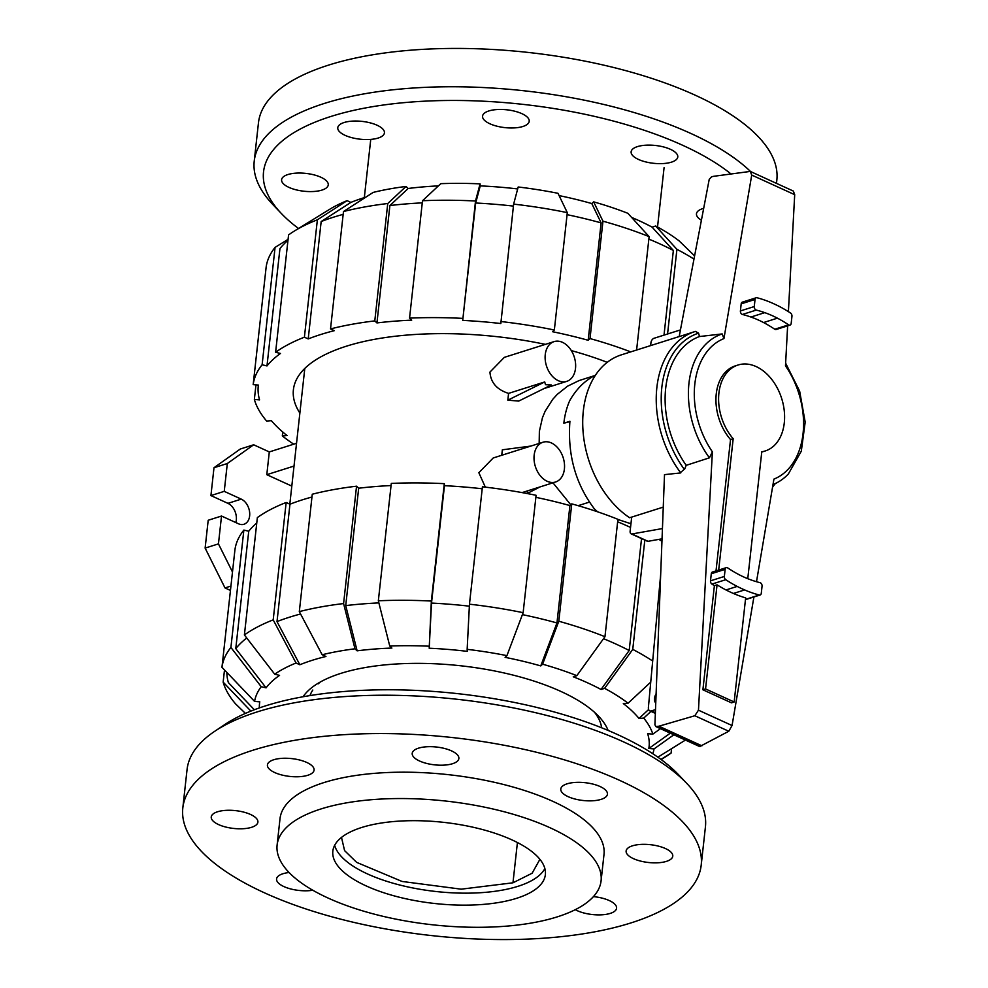 <?xml version="1.0" encoding="UTF-8"?>
<svg xmlns="http://www.w3.org/2000/svg" width="988" height="988" viewBox="0 0 988 988"><rect width="100%" height="100%" fill="white"/><g stroke="black" fill="none" stroke-linecap="round" stroke-linejoin="round"><path stroke-width="1.48" d="M617.809 520.268L619.106 519.861L630.949 523.764M716.016 570.903L730.527 439.549A45.078 31.542 -107.6 0 1 716.053 396.237A45.078 31.542 -107.6 0 1 735.331 365.869L737.999 365.029A45.078 31.542 72.4 0 0 718.708 395.398A45.078 31.542 72.4 0 0 733.182 438.709L718.684 570.051M730.527 439.549L733.182 438.709M747.768 578.684L761.785 451.763A45.078 31.542 72.4 0 0 765.194 450.973A45.078 31.542 72.4 0 0 784.262 410.81A45.078 31.542 72.4 0 0 756.166 366.585A45.078 31.542 72.4 0 0 737.999 365.029M733.442 593.467A148.706 104.036 72.4 0 0 745.656 597.876L734.158 701.986L705.556 688.932L717.053 584.834A155.19 108.581 72.4 0 0 725.982 589.96A181.051 126.674 72.4 0 0 733.442 593.467L744.631 589.922A181.051 126.674 -107.6 0 1 737.172 586.415A155.19 108.581 -107.6 0 1 725.772 579.709A2.742 1.914 -107.6 0 1 724.352 576.449L725.143 569.347A2.742 1.914 -107.6 0 1 726.304 567.643A2.742 1.914 -107.6 0 1 727.711 567.915A151.473 105.975 72.4 0 0 738.9 574.608A135.134 94.539 72.4 0 0 751.547 580.104A142.087 99.405 72.4 0 0 760.031 582.673A2.742 1.914 -107.6 0 1 762.057 586.205L761.279 593.294A2.742 1.914 -107.6 0 1 760.118 594.998A2.742 1.914 -107.6 0 1 759.315 595.011A148.706 104.036 -107.6 0 1 744.631 589.922M650.623 345.59L650.944 342.725A3.915 2.359 114.5 0 1 653.994 338.291L680.436 329.918M662.429 528.555L631.95 533.977A3.915 2.359 114.5 0 1 631.171 533.853A3.915 2.359 114.5 0 1 630.134 531.136L631.69 517.107M655.501 709.619L651.425 710.903A5.212 3.149 114.5 0 1 649.795 710.866A5.212 3.149 114.5 0 1 648.375 707.655L660.663 574.695M655.748 702.925A7.175 4.335 114.5 0 1 656.106 693.798M662.034 538.818L648.017 541.313L631.95 533.977M631.171 533.853L647.251 541.189A3.915 2.359 -65.5 0 0 648.017 541.313M765.194 450.973L762.526 451.812A45.078 31.542 -107.6 0 1 761.748 452.047M717.053 584.834L714.386 585.686L702.9 689.785L731.49 702.839L734.158 701.986M702.9 689.785L705.556 688.932M595.455 375.205C585.044 380.38 576.486 388.827 569.78 400.535A78.879 55.192 -107.6 0 0 563.852 423.197L569.915 421.283C567.445 454.9 575.621 484.12 594.43 508.931A78.879 55.192 -107.6 0 0 597.641 511.821M569.878 421.666L563.852 423.197M756.499 581.71L773.925 479.094A74.619 52.203 72.4 0 0 785.485 365.856L787.634 325.867M788.399 311.665L794.698 194.685L793.364 191.079L750.287 171.418L751.72 175.061L723.945 338.588L722.179 333.932L699.492 336.538L698.565 333.154L695.453 331.412A89.957 62.948 72.4 0 0 694.972 331.56L694.972 331.56A89.957 62.948 72.4 0 0 680.769 472.919L664.504 474.635L654.92 724.797L655.871 726.575L658.934 726.205L694.836 715.744L698.467 710.187L712.385 451.825L709.433 457.827L686.215 465.336L684.449 469.535A87.352 61.12 72.4 0 1 698.565 333.154M655.871 726.575L699.689 746.57L728.786 731.256L732.059 725.525L753.906 596.974M790.017 325.114L776.16 329.498A2.742 1.914 -107.6 0 1 774.753 329.226A151.473 105.975 72.4 0 0 763.563 322.545A135.134 94.539 72.4 0 0 750.917 317.037A142.087 99.405 72.4 0 0 742.42 314.468A2.742 1.914 -107.6 0 1 740.407 310.936L741.185 303.847A2.742 1.914 -107.6 0 1 742.346 302.143L756.203 297.759A2.742 1.914 -107.6 0 1 757.006 297.746A148.706 104.036 -107.6 0 1 771.69 302.834A181.051 126.674 -107.6 0 1 779.149 306.342A155.19 108.581 -107.6 0 1 790.548 313.048A2.742 1.914 -107.6 0 1 791.956 316.308L791.178 323.409A2.742 1.914 -107.6 0 1 790.017 325.114A2.742 1.914 -107.6 0 1 788.609 324.842A151.473 105.975 72.4 0 0 777.42 318.161A135.134 94.539 72.4 0 0 764.774 312.653A142.087 99.405 72.4 0 0 756.277 310.084A2.742 1.914 -107.6 0 1 754.264 306.552L755.042 299.463A2.742 1.914 -107.6 0 1 756.203 297.759M714.386 585.686A155.19 108.581 -107.6 0 1 711.916 584.093A2.742 1.914 -107.6 0 1 710.508 580.833L711.286 573.732A2.742 1.914 -107.6 0 1 712.447 572.027L726.304 567.643M760.118 594.998L746.261 599.383A2.742 1.914 -107.6 0 1 745.483 599.407L759.315 595.011M679.176 336.562L621.427 354.828A89.957 62.948 72.4 0 0 582.858 428.31A89.957 62.948 72.4 0 0 629.628 517.749L663.257 507.116M694.613 331.672L679.164 336.612L709.223 179.347L711.619 176.753L713.818 176.284L750.287 171.418M680.028 472.906L684.647 469.004M728.786 731.256L694.836 715.744M701.925 745.829L658.934 726.205M699.492 336.538A83.894 58.7 72.4 0 0 686.215 465.336M772.999 484.515A79.497 55.624 72.4 0 0 778.099 482.095A79.497 55.624 72.4 0 0 788.387 473.931L801.305 451.195L805.183 422.111L799.65 391.174L785.621 363.164M722.179 333.932A79.497 55.624 72.4 0 0 709.433 457.827M182.817 807.949L187.053 769.627A260.758 99.553 6.3 0 1 214.705 731.305A260.758 99.553 6.3 0 1 623.873 742.025A260.758 99.553 6.3 0 1 686.796 783.422A260.758 99.553 6.3 0 1 705.432 826.845L701.196 865.179A260.758 99.553 6.3 0 1 539.967 938.452A260.758 99.553 6.3 0 1 264.376 892.782A260.758 99.553 6.3 0 1 182.817 807.949A260.758 99.553 6.3 0 1 344.046 734.677A260.758 99.553 6.3 0 1 619.637 780.359A260.758 99.553 6.3 0 1 701.196 865.179M214.705 731.305L225.029 724.402A250.335 95.577 6.3 0 1 617.821 734.689A250.335 95.577 6.3 0 1 678.237 774.431L686.796 783.422M626.108 851.681A23.465 8.954 6.3 0 1 626.12 851.026A23.465 8.954 6.3 0 1 649.573 844.604A23.465 8.954 6.3 0 1 672.779 855.509A23.465 8.954 6.3 0 1 672.766 856.176A23.465 8.954 6.3 0 1 649.314 862.586A23.465 8.954 6.3 0 1 626.108 851.681M593.418 896.622A23.465 8.954 6.3 0 1 616.586 908.194A23.465 8.954 6.3 0 1 610.275 913.394A23.465 8.954 6.3 0 1 575.288 909.676M312.813 890.25A23.465 8.954 6.3 0 1 283.927 886.594A23.465 8.954 6.3 0 1 276.578 878.962A23.465 8.954 6.3 0 1 289.101 872.528M257.905 821.448A23.465 8.954 6.3 0 1 257.905 822.115A23.465 8.954 6.3 0 1 234.452 828.524A23.465 8.954 6.3 0 1 211.234 817.619A23.465 8.954 6.3 0 1 211.247 816.953A23.465 8.954 6.3 0 1 234.699 810.543A23.465 8.954 6.3 0 1 257.905 821.448M307.774 775.284A23.465 8.954 6.3 0 1 281.704 774.963A23.465 8.954 6.3 0 1 267.427 764.934A23.465 8.954 6.3 0 1 273.738 759.747A23.465 8.954 6.3 0 1 299.809 760.056A23.465 8.954 6.3 0 1 314.085 770.084A23.465 8.954 6.3 0 1 307.774 775.284M436.264 765.008A23.465 8.954 6.3 0 1 412.206 753.362A23.465 8.954 6.3 0 1 434.806 746.866A23.465 8.954 6.3 0 1 458.864 758.512A23.465 8.954 6.3 0 1 436.264 765.008M568.125 796.649A23.465 8.954 6.3 0 1 560.789 789.017A23.465 8.954 6.3 0 1 575.288 782.422A23.465 8.954 6.3 0 1 600.099 786.534A23.465 8.954 6.3 0 1 607.435 794.167A23.465 8.954 6.3 0 1 592.924 800.762A23.465 8.954 6.3 0 1 568.125 796.649M328.078 898.043A162.983 62.219 -173.7 0 0 500.323 926.596A162.983 62.219 -173.7 0 0 601.087 880.802A162.983 62.219 -173.7 0 0 550.118 827.783A162.983 62.219 -173.7 0 0 377.873 799.243A162.983 62.219 -173.7 0 0 277.109 845.036A162.983 62.219 -173.7 0 0 328.078 898.043M277.109 845.036L280.012 818.682A162.983 62.219 6.3 0 1 380.775 772.888A162.983 62.219 6.3 0 1 553.021 801.429A162.983 62.219 6.3 0 1 604.001 854.447L601.087 880.802M511.932 839.874A106.914 40.817 6.3 0 1 545.364 874.652A106.914 40.817 6.3 0 1 479.266 904.687A106.914 40.817 6.3 0 1 366.276 885.964A106.914 40.817 6.3 0 1 332.833 851.187A106.914 40.817 6.3 0 1 398.93 821.139A106.914 40.817 6.3 0 1 511.932 839.874M544.87 868.526A106.914 40.817 6.3 0 1 473.19 893.053A106.914 40.817 6.3 0 1 367.598 873.985A106.914 40.817 6.3 0 1 334.66 845.32M309.96 695.589A147.335 56.254 6.3 0 1 312.801 690.032M318.185 683.844A147.335 56.254 6.3 0 1 320.273 682.029M595.072 713.015A147.335 56.254 6.3 0 1 601.63 727.785M539.905 859.325L532.137 873.219L512.97 882.803L461.186 889.175L402.03 881.444L356.656 862.376L344.577 850.619L341.502 837.416M607.348 728.625L607.422 730.157M750.608 171.566A260.758 99.553 -173.7 0 0 691.044 133.553A260.758 99.553 -173.7 0 0 415.454 87.883A260.758 99.553 -173.7 0 0 254.225 161.155A260.758 99.553 -173.7 0 0 272.861 204.578L281.419 213.569A250.335 95.577 -173.7 0 0 298.537 228.475M730.861 173.826A250.335 95.577 -173.7 0 0 682.881 145.384A250.335 95.577 -173.7 0 0 371.71 106.828A250.335 95.577 -173.7 0 0 281.419 213.569M776.469 183.373L776.84 180.051A260.758 99.553 -173.7 0 0 695.268 95.219A260.758 99.553 -173.7 0 0 419.678 49.548A260.758 99.553 -173.7 0 0 258.461 122.821L254.225 161.155M505.152 109.643A23.465 8.954 6.3 0 1 529.21 121.289A23.465 8.954 6.3 0 1 506.609 127.785A23.465 8.954 6.3 0 1 482.564 116.139A23.465 8.954 6.3 0 1 505.152 109.643M344.083 122.524A23.465 8.954 6.3 0 1 370.154 122.845A23.465 8.954 6.3 0 1 384.431 132.861A23.465 8.954 6.3 0 1 378.12 138.061A23.465 8.954 6.3 0 1 352.049 137.74A23.465 8.954 6.3 0 1 337.773 127.711A23.465 8.954 6.3 0 1 344.083 122.524M281.592 180.396A23.465 8.954 6.3 0 1 281.592 179.742A23.465 8.954 6.3 0 1 305.057 173.32A23.465 8.954 6.3 0 1 328.263 184.225A23.465 8.954 6.3 0 1 328.251 184.892A23.465 8.954 6.3 0 1 304.798 191.314A23.465 8.954 6.3 0 1 281.592 180.396M701.418 220.201A23.465 8.954 6.3 0 1 696.454 214.458A23.465 8.954 6.3 0 1 696.466 213.803A23.465 8.954 6.3 0 1 703.678 208.345M670.444 149.324A23.465 8.954 6.3 0 1 677.78 156.956A23.465 8.954 6.3 0 1 663.281 163.551A23.465 8.954 6.3 0 1 638.47 159.439A23.465 8.954 6.3 0 1 631.134 151.806A23.465 8.954 6.3 0 1 645.646 145.211A23.465 8.954 6.3 0 1 670.444 149.324M603.52 638.693A232.081 88.599 6.3 0 1 615.833 644.003A232.081 88.599 6.3 0 1 629.183 650.512L601.05 689.476A195.97 74.816 6.3 0 0 587.798 682.93A195.97 74.816 6.3 0 0 573.262 676.792L576.831 675.656L604.965 636.704L617.92 519.317A237.293 90.6 6.3 0 0 571.756 503.868L558.8 621.242L542.61 664.195L540.757 665.912L556.96 622.946A232.081 88.599 6.3 0 0 522.405 614.622M641.545 538.584L629.183 650.512M617.648 521.788A232.081 88.599 6.3 0 1 628.788 526.616A232.081 88.599 6.3 0 1 630.542 527.431M303.057 696.762A156.462 59.737 6.3 0 1 560.888 691.439A156.462 59.737 6.3 0 1 608.114 730.441M648.634 709.52L639.001 718.474A195.97 74.816 6.3 0 0 623.317 703.592L628.059 703.209L650.734 682.14M506.93 655.637L523.134 612.684L536.089 495.297A237.293 90.6 6.3 0 0 482.428 486.8L469.461 604.187L467.151 649.338A201.182 76.805 6.3 0 1 506.93 655.637L505.09 657.341A195.97 74.816 6.3 0 1 540.757 665.912M670.321 733.17L648.82 748.496A195.97 74.816 6.3 0 0 647.634 733.689L652.846 734.109L660.478 728.675M467.151 649.338L467.312 651.364A195.97 74.816 6.3 0 0 429.2 648.227L431.509 603.075A232.081 88.599 6.3 0 1 469.362 606.175M429.2 648.227L431.348 601.05L444.304 483.663A237.293 90.6 6.3 0 0 391.297 483.416L378.342 600.79L389.741 646.016L391.89 648.054A195.97 74.816 6.3 0 0 357.125 650.833L345.726 605.607A232.081 88.599 6.3 0 1 378.873 602.902M322.162 654.748A201.182 76.805 6.3 0 1 354.976 648.795L343.589 603.569L356.545 486.195A237.293 90.6 6.3 0 0 312.27 494.222L299.315 611.609L322.162 654.748L325.954 656.477A195.97 74.816 6.3 0 0 299.846 664.751L276.998 621.6A232.081 88.599 6.3 0 1 300.574 613.993M299.846 664.751L296.042 663.01L273.194 619.871L286.162 502.484A237.293 90.6 6.3 0 0 257.362 517.576L244.394 634.963L274.701 674.199L279.567 675.372A195.97 74.816 6.3 0 0 266.081 687.858L235.774 648.622A232.081 88.599 6.3 0 1 246.741 638.001M254.361 709.742L228.352 682.56A232.081 88.599 6.3 0 1 226.857 672.433M259.375 707.927A195.97 74.816 6.3 0 1 259.782 701.838L254.583 701.418A201.182 76.805 6.3 0 1 261.215 686.697L230.908 647.449L243.863 530.074L248.741 531.235A232.081 88.599 6.3 0 1 256.757 523.023M535.866 497.335A232.081 88.599 6.3 0 1 569.915 505.572L556.96 622.946M431.509 603.075L444.464 485.688A232.081 88.599 6.3 0 1 482.206 488.776M345.726 605.607L358.681 488.22A232.081 88.599 6.3 0 1 391.063 485.553M276.998 621.6L289.953 504.213A232.081 88.599 6.3 0 1 311.961 497.026M235.774 648.622L248.741 531.235M658.897 539.386A237.293 90.6 6.3 0 1 661.948 541.263M644.818 540.078L632.752 649.388A237.293 90.6 6.3 0 1 652.685 661.021M632.752 649.388L604.619 688.352A201.182 76.805 6.3 0 1 628.059 703.209M604.619 688.352L601.05 689.476M650.956 711.397L643.744 718.103L639.001 718.474M643.744 718.103A201.182 76.805 6.3 0 1 652.846 734.109M673.865 734.788L654.031 748.929L648.82 748.496M685.116 739.926A237.293 90.6 6.3 0 1 684.585 740.605L657.86 757.179M654.031 748.929A201.182 76.805 6.3 0 1 652.809 753.733M671.581 748.669L671.087 753.091A237.293 90.6 6.3 0 1 665.159 757.043L661.12 759.525M671.087 753.091L660.935 759.402M250.866 711.113L223.152 682.128A237.293 90.6 6.3 0 0 235.428 703.728L245.407 713.398M223.152 682.128L224.498 669.963M243.863 530.074A237.293 90.6 6.3 0 0 234.922 549.933L221.967 667.308L254.583 701.418M221.967 667.308A237.293 90.6 6.3 0 1 230.908 647.449M266.081 687.858L261.215 686.697M286.162 502.484L289.953 504.213M244.394 634.963A237.293 90.6 6.3 0 1 273.194 619.871M274.701 674.199A201.182 76.805 6.3 0 1 296.042 663.01M299.315 611.609A237.293 90.6 6.3 0 1 343.589 603.569M356.545 486.195L358.681 488.22M357.125 650.833L354.976 648.795M444.304 483.663L444.464 485.688M378.342 600.79A237.293 90.6 6.3 0 1 431.348 601.05M389.741 646.016A201.182 76.805 6.3 0 1 429.039 646.201M469.461 604.187A237.293 90.6 6.3 0 1 523.134 612.684M569.915 505.572L571.756 503.868M558.8 621.242A237.293 90.6 6.3 0 1 604.965 636.704M542.61 664.195A201.182 76.805 6.3 0 1 576.831 675.656M631.604 217.409A195.97 74.816 -173.7 0 1 638.841 220.583A195.97 74.816 -173.7 0 1 652.092 227.129L673.359 250.458A232.081 88.599 -173.7 0 0 659.996 243.937A232.081 88.599 -173.7 0 0 648.857 239.108M559.097 195.599A195.97 74.816 -173.7 0 1 591.8 203.565L601.124 222.893A232.081 88.599 -173.7 0 0 567.075 214.668M513.414 206.097A232.081 88.599 -173.7 0 0 475.673 203.009L480.242 185.892A195.97 74.816 -173.7 0 1 517.675 188.943M422.271 202.873A232.081 88.599 -173.7 0 0 389.889 205.553L408.168 188.486A195.97 74.816 -173.7 0 1 438.4 185.892M343.169 214.359A232.081 88.599 -173.7 0 0 321.162 221.547L350.888 202.404A195.97 74.816 -173.7 0 1 365.77 197.18M287.965 240.356A232.081 88.599 -173.7 0 0 279.95 248.556L266.982 365.943L262.116 364.77L275.072 247.395L288.076 239.331M673.359 250.458L664.01 335.117M601.124 222.893L588.169 340.28A232.081 88.599 -173.7 0 0 552.502 331.709L554.342 330.004L567.297 212.63L557.985 193.302A201.182 76.805 -173.7 0 0 518.194 186.991L513.637 204.121L500.83 323.533A232.081 88.599 -173.7 0 0 462.717 320.396L475.673 203.009M462.717 320.396L475.512 200.996A237.293 90.6 -173.7 0 0 422.506 200.737L409.551 318.124L411.687 320.149A232.081 88.599 -173.7 0 0 376.934 322.928L389.889 205.553M376.934 322.928L374.785 320.902L387.753 203.516L406.019 186.448A201.182 76.805 -173.7 0 0 373.205 192.401L343.478 211.543L330.523 328.93L334.315 330.659A232.081 88.599 -173.7 0 0 308.207 338.921L321.162 221.547M308.207 338.921L304.403 337.192L317.37 219.805A237.293 90.6 -173.7 0 0 294.498 230.957A237.293 90.6 -173.7 0 0 288.57 234.909L275.603 352.284L280.469 353.457A232.081 88.599 -173.7 0 0 266.982 365.943M275.072 247.395A237.293 90.6 -173.7 0 0 266.13 267.254L253.175 384.641L258.374 385.061A232.081 88.599 -173.7 0 0 258.276 385.888A232.081 88.599 -173.7 0 0 259.56 399.881L254.361 399.448A237.293 90.6 -173.7 0 0 266.637 421.049L271.379 420.678A232.081 88.599 -173.7 0 0 287.063 435.56L282.321 435.943L282.753 432.015M591.8 203.565L593.652 201.861L602.964 221.189L590.009 338.563L588.169 340.28M630.727 351.889A237.293 90.6 -173.7 0 0 590.009 338.563M636.605 350.024L649.128 236.638A237.293 90.6 -173.7 0 0 602.964 221.189M649.128 236.638L627.874 213.309A201.182 76.805 -173.7 0 0 593.652 201.861M567.297 212.63A237.293 90.6 -173.7 0 0 513.637 204.121M554.342 330.004A237.293 90.6 -173.7 0 0 500.669 321.508M475.512 200.996L480.082 183.867L480.242 185.892M462.557 318.371A237.293 90.6 -173.7 0 0 409.551 318.124M480.082 183.867A201.182 76.805 -173.7 0 0 440.784 183.669L422.506 200.737M374.785 320.902A237.293 90.6 -173.7 0 0 330.523 328.93M387.753 203.516A237.293 90.6 -173.7 0 0 343.478 211.543M406.019 186.448L408.168 188.486M317.37 219.805L347.097 200.663L350.888 202.404M347.097 200.663A201.182 76.805 -173.7 0 0 329.498 209.407L294.498 230.957M304.403 337.192A237.293 90.6 -173.7 0 0 275.603 352.284M262.116 364.77A237.293 90.6 -173.7 0 0 253.175 384.641M254.361 399.448L255.966 384.863M282.321 435.943A237.293 90.6 -173.7 0 0 293.745 444.192M694.601 255.867L679.102 240.874A201.182 76.805 -173.7 0 0 655.662 226.005L676.916 249.334L667.567 333.993M693.971 259.103A237.293 90.6 -173.7 0 0 676.916 249.334M652.092 227.129L655.662 226.005M607.25 362.337A196.748 75.113 -173.7 0 0 571.348 350.616M545.376 344.367A196.748 75.113 -173.7 0 0 293.399 389.766A196.748 75.113 -173.7 0 0 299.87 413.07M547.154 481.28A20.859 14.598 72.4 0 0 555.565 481.996A20.859 14.598 72.4 0 0 564.395 463.409A20.859 14.598 72.4 0 0 551.39 442.945A20.859 14.598 72.4 0 0 542.98 442.229A20.859 14.598 72.4 0 0 534.162 460.816A20.859 14.598 72.4 0 0 547.154 481.28M544.721 381.948L545.5 384.703L551.329 384.962L518.688 401.091L507.832 400.165L508.573 393.385L544.721 381.948L507.832 400.165M558.269 380.664A20.859 14.598 72.4 0 0 566.68 381.393A20.859 14.598 72.4 0 0 575.498 362.806A20.859 14.598 72.4 0 0 562.493 342.33A20.859 14.598 72.4 0 0 554.083 341.613A20.859 14.598 72.4 0 0 545.265 360.2A20.859 14.598 72.4 0 0 558.269 380.664M594.653 375.613L579.054 380.578L567.544 386.197L557.257 394.36L552.65 399.436L545.154 411.206L542.449 417.702L539.374 431.311L539.164 443.427M552.984 482.823L570.768 504.782M526.085 491.332L528.666 492.74L540.028 486.923M542.98 442.229L493.21 457.975L478.847 472.709L485.318 487.133M530.84 446.07L502.349 449.812L501.743 455.27M554.083 341.613L504.312 357.36L489.949 372.093C490.703 382.603 496.915 389.704 508.573 393.385M578.128 505.671L589.342 502.126M294.016 466.064L266.797 474.685L269.304 451.924L296.536 443.303M291.806 486.096L266.797 474.685M235.823 522.566A13.424 9.398 72.4 0 0 227.932 503.349L210.926 495.581L213.988 467.732L240.343 448.997L253.669 444.785L269.304 451.924M232.489 572.015L218.447 543.882L221.522 516.032L238.54 523.801A13.424 9.398 72.4 0 0 243.95 524.27A13.424 9.398 72.4 0 0 249.631 512.303A13.424 9.398 72.4 0 0 241.257 499.125L224.239 491.357L227.314 463.52L253.669 444.785M230.451 590.429L225.005 587.934L230.933 586.057M225.005 587.934L205.121 548.093L218.447 543.882M205.121 548.093L208.196 520.256L221.522 516.032M210.926 495.581L224.239 491.357M213.988 467.732L227.314 463.52M655.377 712.706L651.425 710.903M794.698 194.685L751.72 175.061M723.945 338.588A74.619 52.203 72.4 0 0 712.385 451.825M732.059 725.525L698.467 710.187M725.982 589.96L737.172 586.415M711.916 584.093L725.772 579.709M710.508 580.833L724.352 576.449M711.286 573.732L725.143 569.347M774.753 329.226L788.609 324.842M763.563 322.545L777.42 318.161M750.917 317.037L764.774 312.653M742.42 314.468L756.277 310.084M740.407 310.936L754.264 306.552M741.185 303.847L755.042 299.463M700.356 746.533L656.835 726.662M517.416 842.529L512.97 882.803M227.932 503.349L241.257 499.125M655.353 713.398L649.795 710.866M695.478 331.4L692.168 332.437M775.135 483.774L772.567 487.096M778.099 482.095L772.912 485.034M657.526 227.005L664.084 167.602M364.325 197.625L370.747 139.407M258.362 385.061L258.276 385.888M522.072 492.604L555.565 481.996M544.141 388.519L566.68 381.393M304.798 368.438L289.817 504.152"/></g></svg>
